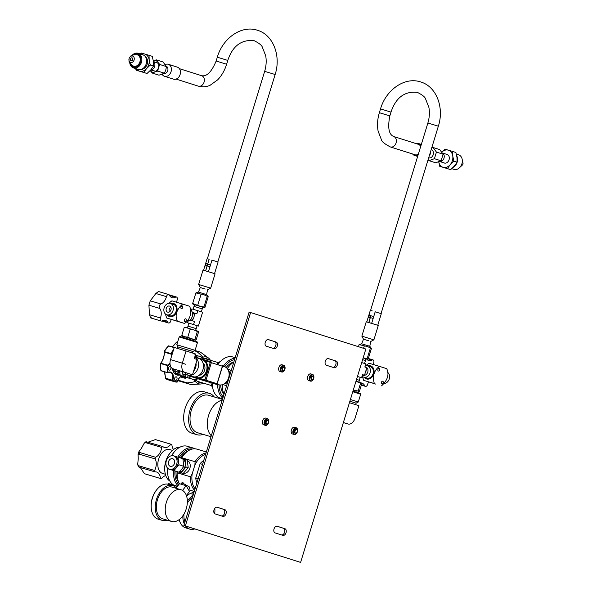 <?xml version="1.0" encoding="UTF-8"?>
<svg xmlns="http://www.w3.org/2000/svg" width="592" height="592" viewBox="0 0 592 592"><rect width="100%" height="100%" fill="white"/><g stroke="black" fill="none" stroke-linecap="round" stroke-linejoin="round"><path stroke-width="0.89" d="M185.363 525.911L250.594 312.546L365.841 349.036L300.61 562.4L183.883 525.467L249.121 312.102L250.594 312.546M266.341 346.246A3.471 2.198 -73.4 0 1 265.26 342.28A3.471 2.198 -73.4 0 1 268.354 339.593A3.471 2.198 -73.4 0 1 268.376 339.601L276.19 342.08A3.471 2.198 -73.4 0 1 277.271 346.046A3.471 2.198 -73.4 0 1 274.185 348.732L266.341 346.246M215.088 513.893A3.471 2.198 -73.4 0 1 214.008 509.927A3.471 2.198 -73.4 0 1 217.101 507.24A3.471 2.198 -73.4 0 1 217.123 507.248L224.938 509.719A3.471 2.198 -73.4 0 1 226.018 513.693A3.471 2.198 -73.4 0 1 222.925 516.372A3.471 2.198 -73.4 0 1 222.903 516.365L215.088 513.893M326.362 365.257A3.471 2.198 -73.4 0 1 325.282 361.283A3.471 2.198 -73.4 0 1 328.375 358.604A3.471 2.198 -73.4 0 1 328.397 358.611L336.212 361.083A3.471 2.198 -73.4 0 1 337.299 365.049A3.471 2.198 -73.4 0 1 334.206 367.736A3.471 2.198 -73.4 0 1 334.184 367.728L326.362 365.257M275.11 532.896A3.471 2.198 -73.4 0 1 274.029 528.93A3.471 2.198 -73.4 0 1 277.123 526.244A3.471 2.198 -73.4 0 1 277.145 526.251L284.959 528.73A3.471 2.198 -73.4 0 1 286.04 532.696A3.471 2.198 -73.4 0 1 282.954 535.383L275.11 532.896M300.61 562.4L183.883 525.467M268.109 339.549L274.71 341.636A3.471 2.198 -73.4 0 1 275.85 345.417A3.471 2.198 -73.4 0 1 272.942 348.34M216.857 507.189L223.458 509.283A3.471 2.198 -73.4 0 1 224.59 513.064A3.471 2.198 -73.4 0 1 221.689 515.98M328.138 358.552L334.732 360.646A3.471 2.198 -73.4 0 1 335.871 364.428A3.471 2.198 -73.4 0 1 332.963 367.343M276.878 526.199L283.479 528.286A3.471 2.198 -73.4 0 1 284.619 532.067A3.471 2.198 -73.4 0 1 281.711 534.983M267.414 418.633A3.508 2.213 -73.4 0 0 264.298 421.326A3.508 2.213 106.6 0 0 265.408 425.352L263.692 424.841A3.508 2.213 106.6 0 1 262.582 420.808A3.508 2.213 -73.4 0 1 265.697 418.122L267.414 418.633A3.508 2.213 -73.4 0 1 268.724 420.564A3.508 2.213 -73.4 0 1 268.738 420.697M265.408 425.352A3.508 2.213 106.6 0 0 267.562 424.457A3.508 2.213 106.6 0 0 267.643 424.353M268.753 420.816A3.108 1.961 -73.4 0 0 266.992 419.069A3.108 1.961 -73.4 0 0 264.831 421.489A3.108 1.961 106.6 0 0 265.275 424.738A3.108 1.961 106.6 0 0 267.725 424.264A3.108 1.961 106.6 0 0 268.576 422.673A3.108 1.961 -73.4 0 0 268.753 420.816L268.724 420.564M267.784 420.327A1.991 1.258 -73.4 0 0 266.015 421.852A1.991 1.258 106.6 0 0 266.644 424.146L266.134 423.99A1.991 1.258 106.6 0 1 265.505 421.704A1.991 1.258 -73.4 0 1 267.273 420.172L267.784 420.327A1.991 1.258 -73.4 0 1 268.524 421.423A1.991 1.258 -73.4 0 1 268.531 421.474M296.222 427.757A3.508 2.213 -73.4 0 0 293.107 430.451A3.508 2.213 106.6 0 0 294.217 434.476L292.5 433.966A3.508 2.213 106.6 0 1 291.39 429.933A3.508 2.213 -73.4 0 1 294.505 427.246L296.222 427.757A3.508 2.213 -73.4 0 1 297.532 429.688A3.508 2.213 -73.4 0 1 297.547 429.822M294.217 434.476A3.508 2.213 106.6 0 0 296.37 433.581A3.508 2.213 106.6 0 0 296.451 433.477M297.561 429.94A3.108 1.961 -73.4 0 0 295.8 428.194A3.108 1.961 -73.4 0 0 293.639 430.613A3.108 1.961 106.6 0 0 294.091 433.862A3.108 1.961 106.6 0 0 296.533 433.388A3.108 1.961 106.6 0 0 297.391 431.797A3.108 1.961 -73.4 0 0 297.561 429.94L297.532 429.688M296.592 429.444A1.991 1.258 -73.4 0 0 294.823 430.976A1.991 1.258 106.6 0 0 295.452 433.263L294.942 433.115A1.991 1.258 106.6 0 1 294.313 430.828A1.991 1.258 -73.4 0 1 296.081 429.296L296.592 429.444A1.991 1.258 -73.4 0 1 297.339 430.547A1.991 1.258 -73.4 0 1 297.347 430.599M283.716 365.294A3.508 2.213 -73.4 0 0 280.601 367.98A3.508 2.213 106.6 0 0 281.711 372.013L279.994 371.502A3.508 2.213 106.6 0 1 278.884 367.469A3.508 2.213 -73.4 0 1 282.007 364.783L283.716 365.294A3.508 2.213 -73.4 0 1 285.026 367.225A3.508 2.213 -73.4 0 1 285.041 367.358M281.711 372.013A3.508 2.213 106.6 0 0 283.864 371.11A3.508 2.213 106.6 0 0 283.953 371.014M285.063 367.477A3.108 1.961 -73.4 0 0 283.302 365.73A3.108 1.961 -73.4 0 0 281.141 368.15A3.108 1.961 106.6 0 0 281.585 371.399A3.108 1.961 106.6 0 0 284.034 370.925A3.108 1.961 106.6 0 0 284.885 369.334A3.108 1.961 -73.4 0 0 285.063 367.477L285.026 367.225M281.814 368.357A1.991 1.258 -73.4 0 1 283.583 366.833A1.991 1.258 -73.4 0 1 283.968 367.077M312.532 374.418A3.508 2.213 -73.4 0 0 309.416 377.104A3.508 2.213 106.6 0 0 310.526 381.137L308.809 380.619A3.508 2.213 106.6 0 1 307.699 376.593A3.508 2.213 -73.4 0 1 310.815 373.9L312.532 374.418A3.508 2.213 -73.4 0 1 313.841 376.349A3.508 2.213 -73.4 0 1 313.856 376.475M310.526 381.137A3.508 2.213 106.6 0 0 312.68 380.234A3.508 2.213 106.6 0 0 312.761 380.138M313.871 376.601A3.108 1.961 -73.4 0 0 312.11 374.854A3.108 1.961 -73.4 0 0 309.949 377.274A3.108 1.961 106.6 0 0 310.393 380.523A3.108 1.961 106.6 0 0 312.842 380.042A3.108 1.961 106.6 0 0 313.693 378.458A3.108 1.961 -73.4 0 0 313.871 376.601L313.841 376.349M310.608 377.526A1.991 1.258 106.6 0 1 310.622 377.481A1.991 1.258 -73.4 0 1 312.391 375.957A1.991 1.258 -73.4 0 1 312.643 376.075M212.676 387.841A15.94 10.071 -73.4 0 1 210.959 382.743M217.249 363.747A15.94 10.071 -73.4 0 1 220.579 361.364M220.601 398.246A21.512 13.601 -73.4 0 1 220.461 398.201A21.512 13.601 -73.4 0 1 220.328 398.164A21.512 13.601 -73.4 0 1 212.432 386.347L212.35 385.718A20.52 12.972 -73.4 0 1 212.143 383.098M218.248 364.065A20.52 12.972 -73.4 0 1 219.136 362.963L219.551 362.489A21.512 13.601 -73.4 0 1 232.774 356.969A21.512 13.601 -73.4 0 1 232.908 357.013M212.432 386.347A21.512 13.601 -73.4 0 1 212.21 383.12M218.293 364.073A21.512 13.601 -73.4 0 1 219.551 362.489M235.009 358.264A21.512 13.601 106.6 0 0 223.325 366.3M217.664 384.4A21.512 13.601 106.6 0 0 222.807 398.164M234.602 359.581A20.52 12.972 106.6 0 0 224.723 366.751M219.07 384.837A20.52 12.972 106.6 0 0 223.221 396.818M223.939 394.45A18.182 11.492 -73.4 0 1 220.661 385M226.144 367.528A18.182 11.492 -73.4 0 1 233.877 361.949M224.013 394.228A20.72 13.098 -73.4 0 1 222.555 388.885L222.474 388.256A19.721 12.462 -73.4 0 1 222.266 384.733M227.291 368.631A19.721 12.462 -73.4 0 1 229 366.389L229.415 365.908A20.72 13.098 -73.4 0 1 233.847 362.06M222.555 388.885A20.72 13.098 -73.4 0 1 222.355 384.711M227.335 368.683A20.72 13.098 -73.4 0 1 229.415 365.908M194.494 379.864A13.942 8.813 106.6 0 0 194.901 380.649A13.942 8.813 106.6 0 0 200.592 384.016A13.942 8.813 106.6 0 0 203.308 383.305A13.942 8.813 106.6 0 0 203.567 383.179M210.404 360.276A13.942 8.813 106.6 0 0 210.367 360.21A13.942 8.813 106.6 0 0 208.377 357.938A13.942 8.813 106.6 0 0 202.479 357.331M201.287 382.499A12.432 7.859 -73.4 0 1 199.082 382.343A12.432 7.859 -73.4 0 1 196.174 380.19M203.219 358.515A12.432 7.859 -73.4 0 1 206.194 358.515A12.432 7.859 -73.4 0 1 208.125 359.596M177.977 380.138L187.235 382.906A16.894 10.678 106.6 0 0 189.632 384.178A16.894 10.678 106.6 0 0 191.986 384.452A16.894 10.678 106.6 0 0 192.111 384.445M187.235 382.906C193.873 382.18 196.426 381.433 194.901 380.649L193.192 379.457M201.968 357.546C203.67 357.753 201.953 355.748 196.825 351.53L194.25 350.767M208.377 357.938L201.413 352.862A16.894 10.678 106.6 0 0 199.297 351.803A16.894 10.678 106.6 0 0 196.825 351.53M222.17 400.244A19.521 12.336 106.6 0 0 213.031 406.593A19.521 12.336 106.6 0 0 211.307 435.764M211.011 436.741L197.506 432.708A19.521 12.336 -73.4 0 1 190.054 420.202A19.521 12.336 -73.4 0 1 195.752 401.435A19.521 12.336 -73.4 0 1 208.673 395.293L222.429 399.4M214.26 396.958A21.593 13.646 106.6 0 0 209.265 393.303A21.593 13.646 106.6 0 0 194.975 400.103A21.593 13.646 106.6 0 0 188.67 420.86A21.593 13.646 106.6 0 0 196.914 434.691A21.593 13.646 106.6 0 0 203.093 434.373M196.914 434.691L191.941 433.203A21.593 13.646 -73.4 0 1 183.698 419.373A21.593 13.646 -73.4 0 1 190.002 398.623A21.593 13.646 -73.4 0 1 204.292 391.823L209.265 393.303M165.375 474.259L162.585 473.43A12.454 7.866 -73.4 0 1 158.649 459.126A12.454 7.866 -73.4 0 1 169.712 449.572L172.494 450.401M173.552 449.52A9.857 6.231 -73.4 0 1 171.895 444.533A17.93 11.329 106.6 0 0 171.28 444.318A17.93 11.329 106.6 0 0 170.873 444.215A9.857 6.231 -73.4 0 1 164.302 447.374A9.857 6.231 -73.4 0 1 162.763 446.509A17.93 11.329 106.6 0 0 161.683 447.434A9.857 6.231 -73.4 0 1 155.607 457.268A17.93 11.329 106.6 0 0 155.348 458.075A17.93 11.329 106.6 0 0 155.111 458.896A9.857 6.231 -73.4 0 1 154.63 470.499A17.93 11.329 106.6 0 0 155 471.883A9.857 6.231 -73.4 0 1 156.628 472.024A9.857 6.231 -73.4 0 1 160.402 478.462A17.93 11.329 106.6 0 0 161.024 478.676A17.93 11.329 106.6 0 0 161.424 478.787A9.857 6.231 -73.4 0 1 165.782 475.583M148.022 442.113A9.857 6.231 106.6 0 0 149.606 441.625L155.452 439.597A17.93 11.329 106.6 0 0 155.045 439.486L170.873 444.215M155.111 458.896L139.283 454.175L138.032 454.612L138.979 451.518L140.8 449.15A9.857 6.231 106.6 0 0 142.169 446.938L144.196 443.216L145.965 441.699L162.763 446.509M155 471.883L139.172 467.162A17.93 11.329 -73.4 0 1 138.802 465.778L137.699 464.424L138.099 460.243A9.857 6.231 106.6 0 0 138.21 457.623L138.032 454.612M161.024 478.676L144.411 473.681L141.259 468.908A9.857 6.231 106.6 0 0 140.045 467.428L140.023 467.414M161.683 447.434L145.854 442.712L144.196 443.216M138.979 451.518L139.779 452.54L155.607 457.268M138.802 465.778L154.63 470.499M139.172 467.162L138.313 466.718L137.699 464.424M145.195 473.955A17.93 11.329 -73.4 0 1 144.574 473.741L160.402 478.462M169.852 481.044A17.93 11.329 -73.4 0 1 164.924 471.957L164.842 471.336A16.931 10.7 -73.4 0 1 165.804 461.212A16.931 10.7 -73.4 0 1 170.444 452.554L170.859 452.081A17.93 11.329 -73.4 0 1 179.953 447.182M164.924 471.957A17.93 11.329 -73.4 0 1 165.945 461.242A17.93 11.329 -73.4 0 1 170.859 452.081M171.554 455.714A19.64 12.417 -73.4 0 1 174.174 452.036L174.581 451.555A20.639 13.046 -73.4 0 1 187.264 446.264L193.184 448.033A20.639 13.046 106.6 0 0 177.792 457.12M173.767 485.1A20.639 13.046 -73.4 0 1 167.751 474.444L167.669 473.815A19.64 12.417 -73.4 0 1 167.588 468.102M171.695 455.67A20.639 13.046 -73.4 0 1 174.581 451.555M167.751 474.444A20.639 13.046 -73.4 0 1 167.691 468.205M173.552 470.581A20.639 13.046 106.6 0 0 178.007 485.655M194.96 448.795A20.639 13.046 106.6 0 0 193.184 448.033M192.6 448.973A19.64 12.417 106.6 0 0 179.176 457.549M174.929 470.995A19.64 12.417 106.6 0 0 178.784 484.619M178.458 481.77A17.93 11.329 -73.4 0 1 176.039 471.336M180.294 457.905A17.93 11.329 -73.4 0 1 187.553 451.289M179.398 483.812A20.639 13.046 -73.4 0 1 177.363 477.307L177.282 476.686A19.64 12.417 -73.4 0 1 177.141 471.683M181.367 458.245A19.64 12.417 -73.4 0 1 183.779 454.9L184.193 454.419A20.639 13.046 -73.4 0 1 196.877 449.136L206.356 451.962M178.784 472.135L181.019 472.808L186.043 467.029L185.096 459.473L187.257 460.154L188.212 467.717L183.18 473.489L177.2 471.706L177.171 472.801L190.491 476.775L192.163 473.94L194.901 464.986L195.094 461.708L181.781 457.734L181.433 458.267M177.363 477.307A20.639 13.046 -73.4 0 1 177.171 472.801M190.491 476.775A20.639 13.046 106.6 0 0 194.62 490.354M181.722 483.893L181.959 482.68L189.47 487.001L189.899 488.689L189.048 488.888M192.163 473.94A19.64 12.417 106.6 0 0 195.071 488.881M205.624 454.367A19.64 12.417 106.6 0 0 194.901 464.986M196.958 482.702A13.942 8.813 -73.4 0 1 195.752 478.047L200.148 463.677A13.942 8.813 -73.4 0 1 203.737 460.546M206.068 452.917A20.639 13.046 106.6 0 0 195.094 461.708M181.781 457.734A20.639 13.046 -73.4 0 1 184.193 454.419M182.743 482.169A4.98 1.968 -142.9 0 0 182.824 482.554M200.148 463.677L202.56 464.394M198.165 478.773L195.752 478.047M186.569 496.037A18.167 11.485 -73.4 0 1 192.03 492.988M192.185 496.029A18.167 11.485 106.6 0 0 187.361 501.113M182.81 515.832A18.167 11.485 106.6 0 0 182.839 517.378A18.167 11.485 106.6 0 0 184.349 523.95M185.548 525.992A18.167 11.485 106.6 0 0 189.78 529.1A18.167 11.485 106.6 0 0 194.761 528.915M189.78 529.1L185.696 527.879A18.167 11.485 -73.4 0 1 179.221 519.584M184.948 521.996A16.532 10.449 -73.4 0 1 183.927 516.868A16.532 10.449 -73.4 0 1 183.964 514.041M187.301 503.259A16.532 10.449 -73.4 0 1 192.267 497.561M193.244 528.427L190.247 527.539A16.532 10.449 -73.4 0 1 189.366 527.198M214.674 513.678A16.532 10.449 106.6 0 0 214.896 509.164A16.532 10.449 106.6 0 0 214.829 508.291M193.828 491.515L191.993 492.374L193.836 492.929M192.289 497.99L191.993 492.374M193.954 492.544A4.484 1.702 177 0 1 193.843 492.174L193.828 491.301M162.215 520.375L158.131 519.154A18.167 11.485 -73.4 0 1 151.352 509.142A18.167 11.485 -73.4 0 1 156.503 490.058A18.167 11.485 -73.4 0 1 157.361 488.992A18.167 11.485 -73.4 0 1 168.528 484.337L172.612 485.551A18.167 11.485 106.6 0 0 160.587 491.271A18.167 11.485 106.6 0 0 155.282 508.735A18.167 11.485 106.6 0 0 162.215 520.375A18.167 11.485 106.6 0 0 167.247 520.168M176.268 487.956A18.167 11.485 106.6 0 0 172.612 485.551M151.352 509.142L151.271 508.513A17.175 10.856 -73.4 0 1 156.14 490.472A17.175 10.856 -73.4 0 1 156.954 489.473L157.361 488.992M171.562 521.456L162.682 518.807A16.532 10.449 -73.4 0 1 156.369 508.217A16.532 10.449 -73.4 0 1 161.202 492.322A16.532 10.449 -73.4 0 1 172.146 487.12L181.019 489.769A16.532 10.449 106.6 0 0 170.082 494.971A16.532 10.449 106.6 0 0 165.249 510.866A16.532 10.449 106.6 0 0 171.562 521.456A16.532 10.449 106.6 0 0 182.499 516.254A16.532 10.449 106.6 0 0 187.331 500.358A16.532 10.449 106.6 0 0 181.019 489.769M176.024 488.274L179.48 483.708L186.132 485.699L182.543 490.442M186.132 485.699L189.499 491.464L186.406 495.556M187.361 460.561A6.697 5.187 107.6 0 1 189.884 468.265A6.697 5.187 107.6 0 1 183.409 473.289M185.096 459.473L182.906 458.815M178.947 471.994A6.971 5.402 -72.4 0 0 183.224 469.819A6.971 5.402 -72.4 0 0 184.941 466.696A6.971 5.402 -72.4 0 0 185.266 463.151A6.971 5.402 -72.4 0 0 182.958 459.029M186.043 467.029L188.212 467.717M181.019 472.808L183.18 473.489M175.373 471.128L177.2 471.706M173.138 455.729L171.658 455.699M167.773 468.279L167.906 468.805L173.915 470.596L178.976 464.787L178.014 457.187L174.707 456.195A7.015 5.432 107.6 0 1 174.773 456.21A7.015 5.432 107.6 0 1 178.192 460.894A7.015 5.432 107.6 0 1 177.866 464.454A7.015 5.432 107.6 0 1 176.142 467.599A7.015 5.432 107.6 0 1 170.607 469.604A7.015 5.432 107.6 0 1 170.54 469.582L169.386 469.219A7.015 5.432 -72.4 0 0 176.712 464.091A7.015 5.432 -72.4 0 0 173.619 455.847A7.015 5.432 -72.4 0 0 166.3 460.976A7.015 5.432 -72.4 0 0 169.386 469.219M178.014 457.187L182.884 458.726L183.838 466.333L181.618 469.33L178.784 472.142L167.906 468.805M178.976 464.787L183.838 466.333M173.915 470.596L178.784 472.142M168.542 461.649A3.981 3.086 107.6 0 1 172.709 458.733A3.981 3.086 107.6 0 1 174.462 463.418A3.981 3.086 107.6 0 1 170.304 466.333A3.981 3.086 107.6 0 1 168.542 461.649M296.747 432.678A1.835 1.162 106.6 0 1 295.304 432.959A1.835 1.162 106.6 0 1 295.038 431.043A1.835 1.162 -73.4 0 1 296.311 429.614A1.835 1.162 -73.4 0 1 297.354 430.643A1.835 1.162 -73.4 0 1 297.243 431.738A1.835 1.162 106.6 0 1 296.747 432.678L296.681 432.752A1.991 1.258 106.6 0 0 296.71 432.715M295.452 433.263A1.991 1.258 106.6 0 0 296.681 432.752M267.932 423.554A1.835 1.162 106.6 0 1 266.489 423.835A1.835 1.162 106.6 0 1 266.23 421.918A1.835 1.162 -73.4 0 1 267.503 420.49A1.835 1.162 -73.4 0 1 268.539 421.526A1.835 1.162 -73.4 0 1 268.435 422.621A1.835 1.162 106.6 0 1 267.932 423.554L267.865 423.635A1.991 1.258 106.6 0 0 267.902 423.591M266.644 424.146A1.991 1.258 106.6 0 0 267.865 423.635M177.533 486.284L168.698 483.59L177.008 486.395M177.43 486.417L168.653 483.745M177.363 486.506L176.993 486.535M284.153 370.318A1.835 1.162 106.6 0 1 282.71 370.599A1.835 1.162 106.6 0 1 282.451 368.683A1.835 1.162 -73.4 0 1 283.723 367.262A1.835 1.162 -73.4 0 1 284.759 368.291A1.835 1.162 -73.4 0 1 284.656 369.386A1.835 1.162 106.6 0 1 284.153 370.318L284.093 370.4A1.991 1.258 106.6 0 0 284.123 370.355M284.093 370.4A1.991 1.258 106.6 0 1 282.865 370.91A1.991 1.258 106.6 0 1 282.236 368.616A1.991 1.258 -73.4 0 1 284.005 367.092A1.991 1.258 -73.4 0 1 284.752 368.187A1.991 1.258 -73.4 0 1 284.752 368.239M313.035 379.383A1.835 1.162 106.6 0 1 311.592 379.664A1.835 1.162 106.6 0 1 311.333 377.748A1.835 1.162 -73.4 0 1 312.606 376.32A1.835 1.162 -73.4 0 1 313.642 377.348A1.835 1.162 -73.4 0 1 313.538 378.443A1.835 1.162 106.6 0 1 313.035 379.383L312.976 379.457A1.991 1.258 106.6 0 0 313.005 379.42M312.976 379.457A1.991 1.258 106.6 0 1 311.747 379.968A1.991 1.258 106.6 0 1 311.118 377.681A1.991 1.258 -73.4 0 1 312.887 376.149A1.991 1.258 -73.4 0 1 313.634 377.252A1.991 1.258 -73.4 0 1 313.634 377.304M223.724 384.127L227.535 382.706M226.832 384.992L225.419 385.355L222.903 384.556L223.339 384.326M227.705 369.186L230.125 369.956L231.102 371.036M230.429 373.226L228.438 370.577M230.229 373.885A6.971 5.402 -72.4 0 0 229.237 371.739A6.971 5.402 -72.4 0 0 228.608 371.036M224.649 383.549A6.971 5.402 -72.4 0 0 225.707 383.29A6.971 5.402 -72.4 0 0 227.735 382.04M228.157 380.671A6.201 4.81 107.6 0 1 225.915 382.447M229.015 372.671A6.201 4.81 107.6 0 1 229.674 374.336A6.201 4.81 107.6 0 1 229.807 375.254M202.005 380.071A0.799 0.614 107.6 0 1 201.998 380.071A0.799 0.799 0 0 0 202.005 380.071L190.957 376.571A0.799 0.614 -72.4 0 0 190.957 376.571L202.005 380.071A0.799 0.503 -73.4 0 1 202.005 380.071L216.206 384.312A0.799 0.799 0 0 0 217.197 383.779L222.555 366.256A0.799 0.799 0 0 0 222.037 365.264L222.037 365.264A0.799 0.614 107.6 0 1 222.385 366.196L211.344 362.704L205.986 380.227L204.913 379.901A0.799 0.503 106.6 0 0 205.158 380.811A0.799 0.614 -72.4 0 0 205.986 380.227L217.027 383.727A0.799 0.614 107.6 0 1 216.206 384.312L216.206 384.312A0.799 0.503 106.6 0 0 216.235 384.319M198.712 378.051A9.243 7.163 -72.4 0 0 207.355 371.066A9.243 7.163 -72.4 0 0 204.07 360.521L211.344 362.704A0.799 0.614 -72.4 0 0 210.989 361.764L210.981 361.764A0.799 0.503 106.6 0 0 210.271 362.371L204.913 379.901L197.617 377.8M179.739 372.694A9.724 6.142 -73.4 0 1 178.17 370.414M201.998 380.071A0.799 0.614 107.6 0 1 201.99 380.064L190.95 376.571A0.799 0.503 -73.4 0 1 190.661 375.935M195.434 376.889A9.243 7.163 -72.4 0 0 196.84 377.555A9.243 7.163 -72.4 0 0 196.921 377.585A9.243 7.163 -72.4 0 0 206.475 370.851A9.243 7.163 -72.4 0 0 202.42 359.929A9.243 7.163 -72.4 0 0 202.331 359.906A9.243 7.163 -72.4 0 0 200.888 359.67M204.07 360.521L202.42 359.929M224.346 366.626A9.479 7.348 107.6 0 1 224.435 366.648A9.479 7.348 107.6 0 1 228.593 377.851A9.479 7.348 107.6 0 1 218.796 384.756A9.479 7.348 107.6 0 1 218.707 384.733A9.479 7.348 107.6 0 1 218.618 384.704M207.762 381.766L198.239 378.769L207.762 381.766M210.989 361.764L210.989 361.764A0.799 0.614 -72.4 0 0 210.981 361.764A0.799 0.799 0 0 0 210.981 361.764L196.781 357.524L210.996 361.771M199.156 375.298A6.697 5.187 -72.4 0 0 204.573 370.311A6.697 5.187 -72.4 0 0 203.019 363.103M179.443 372.42L175.528 371.251L174.329 369.193M176.497 379.96A1.954 1.236 -73.4 0 1 175.202 380.575A1.954 1.236 -73.4 0 1 174.462 379.324A1.954 1.236 -73.4 0 1 175.032 377.452A1.954 1.236 -73.4 0 1 176.32 376.838A1.954 1.236 -73.4 0 1 177.067 378.088A1.954 1.236 -73.4 0 1 176.497 379.96M169.09 370.118A1.954 1.236 -73.4 0 1 168.476 367.884A1.954 1.236 -73.4 0 1 170.215 366.374A1.954 1.236 -73.4 0 1 170.23 366.381A1.954 1.236 -73.4 0 1 170.836 368.609A1.954 1.236 -73.4 0 1 169.097 370.118A1.954 1.236 -73.4 0 1 169.09 370.118M165.523 378.369L165.464 378.303A0.4 0.4 0 0 0 165.627 378.636L165.701 378.673A19.521 12.336 106.6 0 0 168.024 379.805L165.627 378.636L164.768 372.486M160.521 363.488A19.284 12.188 106.6 0 0 160.891 370.444L160.528 363.429C163.281 360.017 164.48 356.088 164.132 351.641L164.273 352.107C164.443 356.214 163.318 359.884 160.906 363.111L160.639 363.54L167.247 365.516L167.81 365.553L167.514 365.086A6.371 4.026 106.6 0 0 169.985 363.103M172.797 346.564L176.579 342.22L172.242 346.934M176.579 342.22L177.43 342.664M168.89 346.009L174.181 347.652M164.132 351.641L164.273 352.107L170.881 354.083L171.384 353.861L170.896 353.579L170.881 354.083A6.371 4.026 106.6 0 1 171.65 355.918M170.015 363.962A6.771 4.285 -73.4 0 1 167.81 365.553A19.122 12.084 106.6 0 0 168.172 372.509L167.617 372.612L168.172 372.509A6.771 4.285 -73.4 0 1 172.605 373.611A6.771 4.285 -73.4 0 1 172.768 380.375L172.242 380.182A6.371 4.026 106.6 0 0 170.378 372.383A6.371 4.026 106.6 0 0 168.165 372.642M164.384 371.791L165.701 378.673L172.768 380.375A19.122 12.084 106.6 0 0 177.304 381.81L176.941 382.114A19.521 12.336 106.6 0 1 174.64 381.781L168.024 379.805M164.48 371.82L165.627 378.207L172.242 380.182L172.309 380.641A19.521 12.336 106.6 0 0 174.64 381.781L177.008 382.121A0.4 0.4 0 0 0 177.393 381.818C178.74 377.874 180.627 376.061 183.054 376.394A6.371 4.026 106.6 0 1 184.948 378.17L180.597 376.875M170.378 372.383L168.076 372.768A0.4 0.4 0 0 1 167.765 372.805L161.15 370.829A0.4 0.4 0 0 1 160.876 370.525L161.305 370.807M160.506 363.458L160.639 363.54A19.521 12.336 106.6 0 0 161.009 370.644L167.617 372.612A19.521 12.336 106.6 0 1 167.247 365.516L167.514 365.086L160.632 363.199A0.4 0.4 0 0 0 160.506 363.458M160.528 363.429L160.632 363.199C161.409 363.703 165.323 354.208 164.088 351.877A0.4 0.4 0 0 1 164.132 351.604L168.55 345.972A19.521 12.336 106.6 0 0 164.287 351.604L170.896 353.579A19.521 12.336 106.6 0 1 173.567 349.657M164.162 351.589A19.284 12.188 106.6 0 1 168.343 346.076L168.38 345.987A0.4 0.4 0 0 1 168.772 345.898L174.218 347.526M197.639 378.688L196.033 380.323L193.251 379.435A12.025 7.6 106.6 0 0 197.062 378.51M193.251 379.435L191.453 378.865A12.025 7.6 -73.4 0 1 188.567 375.269M194.709 354.867L198.431 356.044A12.025 7.6 106.6 0 0 194.812 356.858M198.431 356.044L200.229 356.613A12.025 7.6 -73.4 0 1 202.716 359.292M196.033 380.323L185.932 377.156L185.311 373.278M200.229 356.613L203.012 357.501L203.389 359.492M191.453 378.865L187.731 377.696L187.945 375.069M187.731 377.696L185.932 377.156M190.38 378.569L187.546 377.733A12.025 7.6 106.6 0 0 187.79 377.755M187.546 377.733L185.747 377.163A12.025 7.6 -73.4 0 1 182.336 371.702M190.328 378.621L180.227 375.454L179.494 370.326M185.747 377.163L182.025 375.987L182.24 371.147M182.025 375.987L180.227 375.454M184.652 372.398A9.561 7.407 -72.4 0 0 188.049 375.106A9.561 7.407 -72.4 0 0 188.138 375.136A9.561 7.407 -72.4 0 0 196.944 370.636A9.561 7.407 -72.4 0 0 197.166 359.499A9.561 7.407 -72.4 0 0 194.701 357.235M198.631 358.397A9.561 7.407 107.6 0 1 198.72 358.426A9.561 7.407 107.6 0 1 202.915 369.719A9.561 7.407 107.6 0 1 193.036 376.682A9.561 7.407 107.6 0 1 192.948 376.66A9.561 7.407 107.6 0 1 192.859 376.63M196.019 363.251A7.807 6.053 107.6 0 1 193.643 371.021M186.08 350.975L195.686 354.016L194.287 358.589L197.166 359.499L192.504 374.736L172.99 368.772A7.97 5.039 -73.4 0 1 170.518 359.633L174.248 347.437L186.08 350.975L182.351 363.162A7.97 5.039 106.6 0 0 184.822 372.309L192.504 374.736M177.504 348.414L177.963 346.919L192.896 351.485L195.086 350.323L176.801 344.729L179.176 336.959L197.462 342.546L195.086 350.323M179.176 336.959L179.968 336.537L183.128 337.44L197.04 341.754L197.462 342.546M349.435 402.701L358.893 405.698L355.17 417.885A7.97 5.039 106.6 0 1 348.089 424.005A7.97 5.039 106.6 0 1 348.037 423.983L343.375 422.51M349.894 401.198L356.11 403.167L358.301 402.005L350.412 399.511M352.788 391.741L360.676 394.228L358.301 402.005M352.973 391.134L360.254 393.436L360.676 394.228M182.166 337.159L182.447 336.123L195.501 340.119L182.44 336.145M190.173 329.278L193.917 329.914L197.365 331.505L198.12 331.239L198.579 331.942L196.167 339.823L195.419 340.082L194.953 339.379L191.216 338.75L187.768 337.159L184.63 336.744L181.788 335.375L182.247 336.071L181.788 335.375L184.193 327.494L187.331 327.909L190.173 329.278L187.768 337.159M196.167 339.823L195.419 340.082M184.741 327.213L198.12 331.239L198.579 331.942M197.365 331.505L194.953 339.379M184.948 327.235L184.193 327.494M357.006 391.238L353.291 390.084L357.006 391.238M355.977 381.292L360.58 383.187L361.335 382.92L361.793 383.623L359.381 391.497L358.626 391.763L358.167 391.06L353.306 390.032M359.381 391.497L358.626 391.763M355.992 381.241L361.335 382.92L361.793 383.623M360.58 383.187L358.167 391.06M192.185 312.065A4.299 3.337 107.6 0 1 193.118 312.672A4.299 3.337 107.6 0 1 194.183 315.447A4.299 3.337 107.6 0 1 193.229 318.555A4.299 3.337 107.6 0 1 190.787 320.287A4.299 3.337 107.6 0 1 189.595 320.265M193.118 312.672L196.847 313.819L197.802 310.689L202.605 312.206L198.357 326.088L196.936 325.637L198.357 326.088M191.357 310.652L191.882 308.92L197.802 310.689M187.642 322.803L189.388 323.321L187.642 322.803L188.219 320.901M190.713 320.302L194.516 321.434L193.554 324.564L191.808 324.046L196.936 325.637M193.229 318.555L192.541 320.812L190.787 320.287M192.541 320.812L194.516 321.434M194.872 313.19L194.183 315.447M193.554 324.564L194.975 325.015M196.048 310.164L193.636 309.446M201.184 311.755L199.223 311.133M194.605 304.673L194.028 306.367L202.257 308.883L201.361 311.814M195.604 330.44L196.218 328.641L187.99 326.125L188.885 323.188M189.388 323.321L191.808 324.046M365.819 367.04A4.299 3.337 107.6 0 1 365.856 367.055A4.299 3.337 107.6 0 1 365.982 367.092A4.299 3.337 107.6 0 1 367.736 372.161A4.299 3.337 107.6 0 1 363.384 375.291A4.299 3.337 107.6 0 1 363.303 375.269A4.299 3.337 107.6 0 1 363.259 375.254A4.299 3.337 107.6 0 1 363.222 375.247M362.489 374.78A4.299 3.337 -72.4 0 0 362.748 374.736L364.502 375.261L365.19 373.004A4.299 3.337 -72.4 0 0 366.145 369.896L366.833 367.639L364.857 367.018L365.819 363.888L361.697 362.585M365.19 373.004L366.145 369.896M364.502 375.261L362.526 374.64L361.571 377.77L360.151 377.319L359.433 380.323L356.554 379.405M358.19 376.697L360.151 377.319M360.321 377.393L361.571 377.77M362.593 359.647L365.471 360.565L364.576 363.495M364.398 363.436L362.437 362.815M364.376 377.363A6.838 5.298 -72.4 0 0 371.45 377.622A6.838 5.298 -72.4 0 0 373.641 368.89A6.838 5.298 -72.4 0 0 367.98 365.967M370.437 366.744A5.979 4.632 107.6 0 1 373.071 373.767A5.979 4.632 107.6 0 1 366.833 378.14L363.828 377.193A5.979 4.632 -72.4 0 0 370.074 372.819A5.979 4.632 107.6 0 0 367.44 365.797L370.437 366.744M365.234 365.782A5.979 4.632 107.6 0 1 367.44 365.797M362.104 376.031A5.979 4.632 -72.4 0 0 363.828 377.193M365.752 365.671L368.934 363.229L379.583 366.411L377.77 367.721C373.626 371.954 372.486 377.23 374.344 383.557L363.695 380.375L362.385 376.327M374.344 383.557L363.695 380.375M381.544 385.836L381.544 385.843C386.894 380.878 388.892 375.876 387.545 370.814L386.783 368.69L379.583 366.411M387.775 372.472A5.979 4.632 107.6 0 1 389.277 378.902A5.979 4.632 107.6 0 1 384.356 383.438M378.392 371.036A1.436 0.91 106.6 0 0 378.406 371.036A1.436 0.91 106.6 0 0 379.679 369.926A1.436 0.91 106.6 0 0 379.235 368.291A1.436 0.91 106.6 0 0 379.228 368.291A1.436 0.91 106.6 0 0 377.948 369.393A1.436 0.91 106.6 0 0 378.392 371.036M381.892 383.964A1.436 0.91 106.6 0 0 381.899 383.964A1.436 0.91 106.6 0 0 383.179 382.854A1.436 0.91 106.6 0 0 382.728 381.218A1.436 0.91 106.6 0 0 382.721 381.211A1.436 0.91 106.6 0 0 381.44 382.321A1.436 0.91 106.6 0 0 381.892 383.964M369.534 382.151L375.742 384.097L369.534 382.151M361.557 383.098A8.858 5.602 -73.4 0 1 362.067 383.216A8.858 5.602 -73.4 0 1 362.126 383.231A8.858 5.602 -73.4 0 1 364.687 385.666A2.486 1.569 106.6 0 0 365.412 386.354A2.486 1.569 106.6 0 0 365.427 386.354A2.486 1.569 106.6 0 0 367.684 384.267A8.858 5.602 -73.4 0 1 368.513 381.899M373.234 364.48A8.858 5.602 -73.4 0 1 373.693 362.918A2.486 1.569 106.6 0 0 372.982 359.877A2.486 1.569 106.6 0 0 372.967 359.877A2.486 1.569 106.6 0 0 372.028 360.017A8.858 5.602 -73.4 0 1 368.69 360.521A8.858 5.602 -73.4 0 1 368.638 360.498A8.858 5.602 -73.4 0 1 366.707 359.107M187.338 321.056A5.979 4.632 -72.4 0 0 192.259 316.52A5.979 4.632 107.6 0 0 190.757 310.09M166.67 317.993L184.526 323.454L186.339 322.144C190.483 317.919 191.623 312.635 189.766 306.308L182.565 304.029C177.215 308.987 175.21 313.997 176.557 319.051L177.326 321.175L166.67 317.993L165.368 313.945M184.526 323.454L177.326 321.175M170.733 301.572L171.917 300.847L182.565 304.029M168.735 303.289L171.917 300.847M170.962 303.585A6.838 5.298 107.6 0 1 176.882 307.374A6.838 5.298 107.6 0 1 173.796 315.758A6.838 5.298 107.6 0 1 167.358 314.981M170.859 307.241A3.189 2.472 -72.4 0 0 169.253 309.357A3.189 2.472 -72.4 0 0 169.371 311.925M166.811 314.811L169.815 315.758A5.979 4.632 -72.4 0 0 176.053 311.385A5.979 4.632 -72.4 0 0 173.419 304.362L170.422 303.415A5.979 4.632 -72.4 0 0 164.176 307.788A5.979 4.632 -72.4 0 0 166.811 314.811A5.979 4.632 -72.4 0 0 173.056 310.437A5.979 4.632 -72.4 0 0 170.422 303.415M166.248 308.402A3.189 2.472 107.6 0 1 169.578 306.071A3.189 2.472 107.6 0 1 170.984 309.816A3.189 2.472 -72.4 0 1 167.654 312.147A3.189 2.472 -72.4 0 1 166.248 308.402M185.71 318.836A1.436 0.91 106.6 0 0 185.703 318.829A1.436 0.91 106.6 0 0 184.423 319.939A1.436 0.91 106.6 0 0 184.874 321.574A1.436 0.91 106.6 0 0 184.882 321.582A1.436 0.91 106.6 0 0 186.162 320.472A1.436 0.91 106.6 0 0 185.71 318.836M182.218 305.909A1.436 0.91 106.6 0 0 182.21 305.901A1.436 0.91 106.6 0 0 180.93 307.011A1.436 0.91 106.6 0 0 181.374 308.647A1.436 0.91 106.6 0 0 181.389 308.654A1.436 0.91 106.6 0 0 182.662 307.544A1.436 0.91 106.6 0 0 182.218 305.909M177.075 321.204L172.472 319.732L177.082 321.182M176.571 302.201A8.858 5.602 -73.4 0 1 177.163 300.048A2.486 1.569 106.6 0 0 176.446 297.014A2.486 1.569 106.6 0 0 176.431 297.006A2.486 1.569 106.6 0 0 175.476 297.162A8.858 5.602 -73.4 0 1 172.057 297.702A8.858 5.602 -73.4 0 1 172.006 297.687A8.858 5.602 -73.4 0 1 169.445 295.253A2.486 1.569 106.6 0 0 168.72 294.564A2.486 1.569 106.6 0 0 168.705 294.564A2.486 1.569 106.6 0 0 166.441 296.659A8.858 5.602 -73.4 0 1 160.891 303.992A2.486 1.569 106.6 0 0 159.359 305.96A2.486 1.569 106.6 0 0 159.662 308.388A8.858 5.602 -73.4 0 1 160.439 318A2.486 1.569 106.6 0 0 161.15 321.042A2.486 1.569 106.6 0 0 161.165 321.042A2.486 1.569 106.6 0 0 162.104 320.901A8.858 5.602 -73.4 0 1 165.442 320.398A8.858 5.602 -73.4 0 1 165.494 320.42A8.858 5.602 -73.4 0 1 167.839 322.44A2.486 1.569 106.6 0 0 168.498 323.01A2.486 1.569 106.6 0 0 168.52 323.01A2.486 1.569 106.6 0 0 170.777 320.923A8.858 5.602 -73.4 0 1 171.243 319.436M168.705 294.564L158.471 291.508L155.859 293.499L150.257 300.817L148.918 305.176L159.662 308.388M151.204 317.652L150.583 317.882L151.204 317.652M160.439 318L149.495 314.737L150.583 317.882M149.495 314.737L148.918 305.176M368.453 340.718L363.495 339.231L368.453 340.718M369.778 346.268L370.799 341.466L373.892 339.83L361.853 336.145L363.495 339.231L361.66 343.789L369.778 346.268L371.436 348.399L368.194 358.996L367.521 359.322L363.118 357.931L367.588 359.351L367.158 358.619L363.133 357.894M361.853 336.145L366.248 321.774L374.418 324.224L378.288 325.459L373.892 339.83M366.248 321.774L378.288 325.452M361.66 343.789L359.107 344.588L358.463 346.697M359.107 344.588L367.469 346.557L371.436 348.399M368.194 358.996L367.521 359.322M370.4 348.022L367.158 358.619M364.235 346.12L363.562 348.318M428.689 157.79A4.248 3.293 -72.4 0 0 433.218 154.712A4.248 3.293 -72.4 0 0 431.168 149.672M430.658 151.36A6.297 4.877 107.6 0 1 430.303 153.765A6.297 4.877 107.6 0 1 429.252 155.955M412.624 153.994A6.297 4.877 -72.4 0 0 414.674 155.504A6.297 4.877 -72.4 0 0 418.07 155.067M420.942 145.684A6.297 4.877 -72.4 0 0 418.477 143.501A6.297 4.877 -72.4 0 0 415.932 143.553M420.845 145.987A6.135 4.758 -72.4 0 0 416.087 143.604M412.779 154.038A6.135 4.758 -72.4 0 0 418.167 154.756M416.923 143.871A5.713 4.425 107.6 0 1 420.675 146.55M418.337 154.201A5.713 4.425 107.6 0 1 413.616 154.305M417.538 144.063A5.557 4.307 107.6 0 1 418.248 144.204A5.557 4.307 107.6 0 1 420.646 146.638M418.366 154.112A5.557 4.307 107.6 0 1 414.896 154.793A5.557 4.307 107.6 0 1 414.23 154.497M439.686 149.584L443.119 154.209L441.099 160.802L435.653 162.778L428.971 160.661L434.417 158.693L436.437 152.092L433.011 147.467L439.686 149.584M436.437 152.092L443.119 154.209M433.011 147.467L431.746 147.793M428.105 159.699L428.971 160.661M434.417 158.693L441.099 160.802M368.957 317.164L370.34 317.571L370.903 315.743L370.222 317.534L368.957 317.164M368.838 317.127L369.334 315.277L370.777 315.706M369.334 315.277L368.772 317.105M370.977 315.773L373.722 316.594L373.16 318.422L370.422 317.601M368.86 322.366L370.222 317.534M370.881 315.736L368.957 322.396M366.833 321.767L370.318 310.356L372.353 310.941M373.722 316.594L375.187 311.799L381.292 313.708L377.807 325.126M370.518 317.63L373.16 318.429L371.695 323.225M369.053 317.194L368.897 317.704L368.328 317.541L369.201 314.685L368.476 317.586M369.615 315.358L369.771 314.848L369.201 314.685M369.349 314.729L369.771 314.855M205.239 289.037L200.281 287.549L205.239 289.037M206.571 294.587L207.592 289.784L210.678 288.149L198.638 284.463L200.281 287.557L198.446 292.108L206.571 294.587L208.221 296.718L204.98 307.315L204.307 307.64L192.948 304.177L202.753 307.174L202.257 308.883M198.638 284.463L203.034 270.093L211.203 272.542L215.074 273.778L210.678 288.149M203.034 270.093L215.074 273.778M202.716 307.196L204.373 307.67L203.944 306.937L200.703 306.501L192.652 303.504L193.022 304.207L192.652 303.504L195.893 292.907L204.255 294.883L208.221 296.718M198.446 292.108L195.893 292.907M204.98 307.315L204.307 307.64M207.185 296.34L203.944 306.937M201.021 294.439L197.78 305.035M166.278 66.252L166.345 66.282A3.818 2.96 107.6 0 1 167.728 70.655A3.818 2.96 107.6 0 1 164.051 73.526L163.903 73.497A3.826 2.967 -72.4 0 0 167.736 70.655A3.826 2.967 -72.4 0 0 166.271 66.245M162.112 74.274A6.297 4.877 -72.4 0 0 164.48 76.279A6.297 4.877 -72.4 0 0 171.058 71.676A6.297 4.877 -72.4 0 0 168.283 64.276A6.297 4.877 -72.4 0 0 165.19 64.558M168.283 64.276L177.341 67.148A6.297 4.877 107.6 0 1 180.109 74.54A6.297 4.877 107.6 0 1 173.537 79.15L164.48 76.279M157.753 62.079A5.979 4.632 -72.4 0 0 153.313 60.754A5.979 4.632 -72.4 0 0 153.291 60.761L156.362 59.866L157.753 62.079A5.979 4.632 -72.4 0 1 158.456 67.688L159.788 64.491L157.753 62.079M154.727 71.98A5.979 4.632 -72.4 0 0 158.456 67.688L157.775 71.092L154.727 71.98A5.979 4.632 -72.4 0 1 150.287 70.655L152.329 73.068L154.727 71.98M152.329 73.068L159.004 75.177L164.45 73.208L165.782 70.004L166.47 66.607L163.037 61.982L156.362 59.866M164.45 73.208L157.775 71.092M166.47 66.607L159.788 64.491M205.646 270.685L207.111 265.882L205.557 265.423L207.126 265.889L209.139 259.259L205.742 270.714M205.624 265.445L206.12 263.595L207.688 264.062M206.12 263.595L205.557 265.423M207.762 264.091L210.508 264.913L209.953 266.748L207.207 265.919M203.618 270.085L207.104 258.674L209.139 259.259M210.508 264.913L211.973 260.117L218.078 262.027L214.593 273.445M207.304 265.949L209.953 266.748L208.48 271.543M205.838 265.512L205.683 266.023L205.113 265.867L205.986 263.003L205.261 265.904M206.556 263.166L206.401 263.677M207.57 264.025L207.008 265.852M462.271 159.862L463.048 163.54A3.367 2.605 107.6 0 1 462.914 164.125A3.367 2.605 107.6 0 1 462.663 164.768L459.903 167.329M439.708 161.49A4.477 3.471 -72.4 0 0 443.978 158.212A4.477 3.471 -72.4 0 0 442.439 153.032M446.62 154.32A4.521 3.5 107.6 0 1 447.034 154.408A4.521 3.5 107.6 0 1 447.078 154.416A4.521 3.5 107.6 0 1 449.062 159.759A4.521 3.5 107.6 0 1 444.392 163.044A4.521 3.5 107.6 0 1 444.348 163.037A4.521 3.5 107.6 0 1 443.919 162.859M458.474 154.741A7.652 5.927 107.6 0 1 458.548 154.764A7.652 5.927 107.6 0 1 461.901 163.799A7.652 5.927 107.6 0 1 453.997 169.371A7.652 5.927 107.6 0 1 453.923 169.349A7.652 5.927 107.6 0 1 453.857 169.327M453.146 167.373A7.652 5.927 -72.4 0 0 456.728 155.859M452.658 151.456L455.892 152.477L456.987 157.494L457.12 162.201L454.367 166.063L450.653 169.623L439.73 166.308L447.419 168.602L450.164 164.731L453.879 161.172L452.791 156.162L452.658 151.456L444.969 149.162L441.81 152.107M450.653 169.623L447.419 168.602M438.635 161.29L439.73 166.308M457.12 162.201L453.879 161.172M438.731 161.882A8.961 6.949 -72.4 0 0 443.09 167.299A8.961 6.949 -72.4 0 0 450.164 164.731A8.961 6.949 -72.4 0 0 452.791 156.162A8.961 6.949 -72.4 0 0 448.336 150.153A8.961 6.949 -72.4 0 0 441.817 152.129M129.352 57.883C130.965 56.425 129.604 54.908 136.826 54.716A5.942 4.603 107.6 0 1 137.233 54.812A5.942 4.603 107.6 0 1 139.912 61.82A5.942 4.603 107.6 0 1 133.755 66.186A5.942 4.603 107.6 0 1 133.259 65.993C127.28 61.472 129.537 61.279 128.967 59.104A3.367 2.605 -72.4 0 0 130.61 62.478A3.367 2.605 -72.4 0 0 134.095 60.007A3.367 2.605 -72.4 0 0 132.578 56.048A3.367 2.605 -72.4 0 0 129.352 57.883A3.367 2.605 -72.4 0 0 129.1 58.519A3.367 2.605 -72.4 0 0 128.967 59.104M153.402 61.598A4.477 3.471 107.6 0 1 154.638 66.563A4.477 3.471 107.6 0 1 150.768 69.908M131.158 60.687A1.487 1.154 107.6 0 1 132.046 57.846A1.487 1.154 107.6 0 1 131.158 60.687M130.366 63.721A6.845 5.306 -72.4 0 0 133.496 67.044A6.845 5.306 -72.4 0 0 140.578 62.019A6.845 5.306 -72.4 0 0 137.499 53.953A6.845 5.306 -72.4 0 0 133.156 54.915M129.737 62.789A7.652 5.927 -72.4 0 0 133.466 67.88A7.652 5.927 -72.4 0 0 133.54 67.902A7.652 5.927 -72.4 0 0 141.444 62.33A7.652 5.927 -72.4 0 0 138.084 53.295A7.652 5.927 -72.4 0 0 138.01 53.273A7.652 5.927 -72.4 0 0 132.105 55.315M142.798 54.79A7.652 5.927 107.6 0 1 142.872 54.812A7.652 5.927 107.6 0 1 146.231 63.847A7.652 5.927 107.6 0 1 138.328 69.419A7.652 5.927 107.6 0 1 138.254 69.397A7.652 5.927 107.6 0 1 138.18 69.375M145.38 56.677A6.852 5.313 107.6 0 1 147.164 64.195A6.852 5.313 107.6 0 1 141.384 69.316M136.338 68.79A8.961 6.949 -72.4 0 0 139.475 71.158A8.961 6.949 -72.4 0 0 146.55 68.598A8.961 6.949 -72.4 0 0 149.177 60.021A8.961 6.949 -72.4 0 0 144.722 54.02A8.961 6.949 -72.4 0 0 140.955 54.205M135.679 68.583L136.116 70.167L143.804 72.461L146.55 68.598L150.264 65.039L149.177 60.021L149.043 55.315L141.362 53.021L140.245 53.976M149.043 55.315L152.285 56.344L153.372 61.353L153.506 66.06L150.753 69.93L147.038 73.489L136.116 70.167M143.804 72.461L147.038 73.489M150.264 65.039L153.506 66.06M274.71 341.636L276.19 342.08M223.458 509.283L224.938 509.719M334.732 360.646L336.212 361.083M283.479 528.286L284.959 528.73M145.854 442.712A17.93 11.329 -73.4 0 1 146.934 441.787M139.283 454.175A17.93 11.329 -73.4 0 1 139.779 452.54M217.027 383.727L222.385 366.196M194.946 376.926L196.13 377.282M200.71 359.522L201.324 359.699M196.337 357.672A0.799 0.503 -73.4 0 1 196.781 357.524A0.799 0.799 0 0 0 196.137 357.605M184.734 376.889A6.771 4.285 -73.4 0 1 185.474 377.985A19.122 12.084 106.6 0 0 186.125 377.326M177.304 381.81A6.771 4.285 -73.4 0 1 182.077 376.046M173.108 351.16A19.122 12.084 106.6 0 0 171.384 353.861A6.771 4.285 -73.4 0 1 171.954 354.941M180.116 374.951A12.351 7.807 -73.4 0 1 176.904 374.973A12.351 7.807 -73.4 0 1 172.42 368.535M172.146 346.905L176.49 342.235A0.4 0.4 0 0 1 176.823 342.058L177.607 342.087A19.521 12.336 106.6 0 0 176.89 342.065L177.556 342.265M178.828 372.235A11.551 7.304 -73.4 0 1 174.906 373.426M179.48 372.464A11.951 7.555 -73.4 0 1 175.521 373.915M180.012 374.425A11.951 7.555 -73.4 0 1 176.801 374.529A11.951 7.555 -73.4 0 1 176.734 374.507L172.553 368.601M172.99 368.772L184.822 372.309M182.351 363.162L170.518 359.633M177.733 361.808L185.555 364.206M348.037 423.983L343.353 422.592L348.089 424.005M368.231 358.885L372.028 360.017M361.46 384.704L364.687 385.666M167.839 322.44L162.312 320.79M150.257 300.817L160.891 303.992M175.476 297.162L169.504 295.378M155.859 293.499L166.441 296.659M370.577 310.423L427.868 123.025L437.17 125.837L438.339 126.222L381.048 313.619M427.868 123.025C429.466 117.66 429.814 112.465 428.897 107.441L425.507 98.76C424.975 96.962 422.274 94.838 417.404 92.389L417.19 92.322C404.551 91.094 395.826 97.687 391.001 112.095L380.53 108.891C385.843 90.125 404.373 76.701 420.32 81.829L420.712 81.955C436.659 86.632 444.385 107.848 438.339 126.222M391.001 112.095L389.839 115.906L379.368 112.702L380.53 108.891M389.839 115.906C387.553 127.613 388.833 134.48 393.673 136.508A5.476 4.24 107.6 0 1 396.085 142.938A5.476 4.24 107.6 0 1 390.365 146.942C384.733 143.989 381.766 141.629 381.47 139.875L378.103 131.076C377.037 125.164 377.459 119.044 379.368 112.702M373.086 318.4L373.648 316.572M207.363 258.741L264.654 71.343L273.955 74.155L275.125 74.54L217.834 261.938M264.654 71.343C266.252 65.978 266.6 60.784 265.69 55.759L262.293 47.079C261.76 45.281 259.059 43.157 254.19 40.707L253.975 40.641C241.336 39.412 232.612 46.006 227.787 60.414L217.316 57.209C222.629 38.443 241.159 25.019 257.106 30.155L257.498 30.273C273.445 34.958 281.17 56.166 275.125 74.54M225.7 63.966L216.154 61.02L217.316 57.209M227.787 60.414L226.625 64.225C224.708 70.396 221.734 75.598 217.686 79.831L210.19 85.218C209.176 85.677 205.024 87.838 198.342 86.143A5.476 4.24 -72.4 0 0 204.062 82.133A5.476 4.24 -72.4 0 0 201.65 75.702C206.793 76.76 211.625 71.861 216.154 61.02M209.871 266.718L210.434 264.89M211.64 385.592L197.151 381.263M218.478 362.681L203.988 358.36M222.599 398.838L220.461 398.201M235.179 357.686L232.774 356.969M200.592 384.016L191.986 384.452M189.632 384.178L177.77 380.634M199.297 351.803L194.82 350.464M171.28 444.318L155.452 439.597M194.287 491.441L188.478 489.702L189.84 487.749M183.187 482.103L181.404 484.286M173.619 455.847L174.773 456.21M283.124 366.825L284.005 367.092M312.117 375.92L312.887 376.149M185.496 374.795L183.069 374.07M190.395 375.853A0.799 0.799 0 0 0 190.95 376.571M197.706 377.829L196.84 377.555M216.938 384.171L218.707 384.733M222.592 366.071L224.435 366.648M180.523 376.926L185.067 378.281A0.4 0.4 0 0 0 185.451 378.184L186.258 377.37M194.724 357.161L198.72 358.426M188.049 375.106L192.948 376.66M192.437 352.987L192.896 351.485M177.963 346.919L176.801 344.729M355.651 404.669L356.11 403.167M194.872 341.044L195.219 340.03M358.086 392.718L358.426 391.712M194.028 306.367L193.133 309.29M196.218 328.641L197.114 325.704M187.486 327.953L187.99 326.125M365.856 367.055L364.938 366.759M363.259 375.254L362.422 374.995M358.819 382.114L359.433 380.323M365.937 358.841L365.471 360.565M372.967 359.877L368.35 358.5M365.427 386.354L361.327 385.133M168.52 323.01L161.838 321.019M161.165 321.042L150.597 317.889M176.431 297.006L169.157 294.838M393.673 136.508L418.921 144.5M390.365 146.942L415.614 154.941M417.649 156.443L414.674 155.504M421.334 144.404L418.477 143.501M198.342 86.143L176.083 79.091M201.65 75.702L179.383 68.657M444.799 163.133L439.664 161.512M447.508 154.601L442.409 152.98M458.548 154.764L456.328 154.068M453.923 169.349L451.77 168.668M158.19 63.322L153.395 61.509M155.681 71.255L150.716 69.974M138.084 53.295L142.872 54.812M133.466 67.88L138.254 69.397"/></g></svg>
